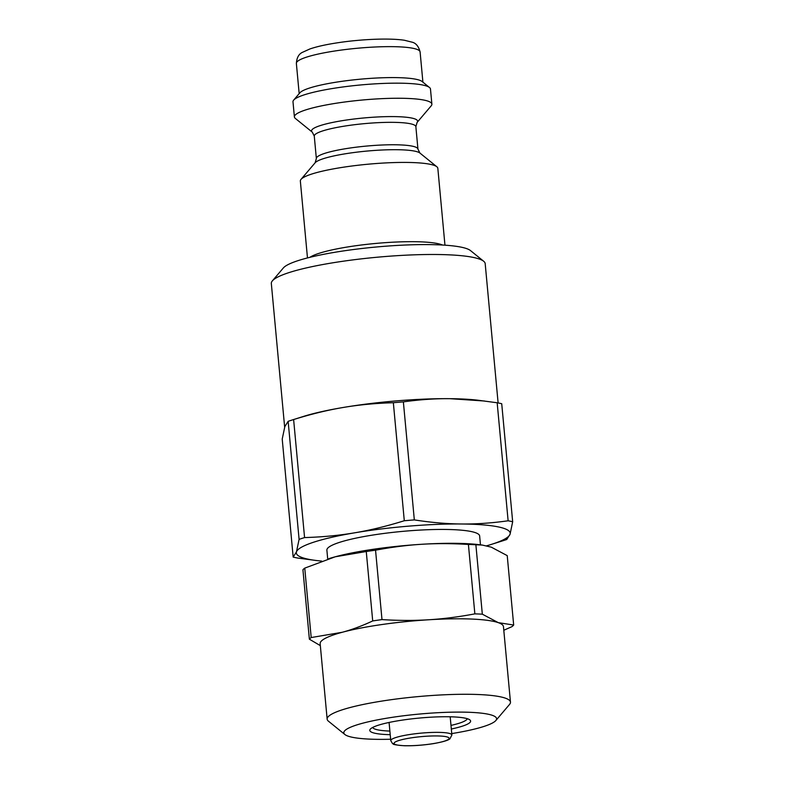 <?xml version="1.0" encoding="UTF-8"?>
<svg xmlns="http://www.w3.org/2000/svg" width="785" height="785" viewBox="0 0 785 785"><rect width="100%" height="100%" fill="white"/><g stroke="black" fill="none" stroke-linecap="round" stroke-linejoin="round"><path stroke-width="1.18" d="M417.09 122.44L415.864 126.679A51.015 7.781 -5.3 0 0 364.358 123.647A51.015 7.781 -5.3 0 0 314.275 136.099L312.302 132.165A53.262 8.125 174.7 0 1 363.828 117.966A53.262 8.125 174.7 0 1 417.09 122.44L431.2 105.838A69.041 10.529 174.7 0 0 431.878 104.15A69.041 10.529 174.7 0 0 362.16 100.038A69.041 10.529 174.7 0 0 294.395 116.906A69.041 10.529 174.7 0 0 295.366 118.447A69.041 10.529 174.7 0 0 295.376 118.456L312.302 132.165A53.262 8.125 174.7 0 0 312.312 132.165M431.878 104.15L430.474 89.048A69.041 10.529 174.7 0 0 429.503 87.508A69.041 10.529 174.7 0 0 360.766 84.947A69.041 10.529 174.7 0 0 293.668 100.107A69.041 10.529 174.7 0 0 292.991 101.805L294.395 116.906M429.503 87.508L422.094 81.503A62.133 9.479 174.7 0 0 360.227 79.197A62.133 9.479 174.7 0 0 299.841 92.846L293.668 100.107M321.683 561.089A107.388 16.377 -5.3 0 1 316.718 560.559L297.721 558.047A121.194 18.487 -5.3 0 1 293.168 557.085L282.217 439.06L284.847 426.559L288.144 421.339A121.194 18.487 -5.3 0 1 292.334 419.946L303.344 416.472A107.388 16.377 -5.3 0 1 343.143 407.484A107.388 16.377 -5.3 0 1 449.933 398.682A107.388 16.377 -5.3 0 1 478.183 400.252L497.17 402.764A121.194 18.487 -5.3 0 1 501.723 403.725L512.674 521.76L510.054 534.261A107.388 16.377 -5.3 0 1 491.547 544.339A107.388 16.377 -5.3 0 1 486.602 545.82M284.651 427.138L271.325 283.493A107.388 16.377 -5.3 0 1 272.375 280.863A107.388 16.377 -5.3 0 1 376.751 257.264A107.388 16.377 -5.3 0 1 483.678 261.258A107.388 16.377 -5.3 0 1 485.189 263.652L498.112 402.94M483.678 261.258L470.509 250.592A95.122 14.503 174.7 0 0 375.799 247.049A95.122 14.503 174.7 0 0 283.356 267.95L272.375 280.863M444.958 245.185L437.834 168.314A69.041 10.529 174.7 0 0 436.852 166.773A69.041 10.529 174.7 0 0 368.116 164.202A69.041 10.529 174.7 0 0 301.018 179.373A69.041 10.529 174.7 0 0 300.351 181.06L307.475 257.941M316.718 560.559A107.388 16.377 -5.3 0 1 296.465 551.865L293.168 557.085M288.144 421.339L299.095 539.364L296.465 551.865A107.388 16.377 -5.3 0 1 354.771 532.799A107.388 16.377 -5.3 0 1 461.56 523.987A107.388 16.377 -5.3 0 1 510.054 534.261L506.757 539.472A121.194 18.487 -5.3 0 1 502.567 540.865L491.547 544.339M327.708 559.018L326.884 550.148A76.704 11.696 -5.3 0 1 368.626 535.733A76.704 11.696 -5.3 0 1 479.645 535.978L480.459 544.849M343.143 407.484C358.735 404.834 375.475 403.245 393.344 402.715L404.295 520.74C386.877 526.166 370.363 530.179 354.771 532.799C339.169 535.448 322.439 537.048 304.57 537.578L293.619 419.543C311.037 414.117 327.541 410.104 343.143 407.484M497.17 402.764L508.121 520.789A121.194 18.487 -5.3 0 1 512.674 521.76M508.121 520.789C491.753 523.085 476.23 524.154 461.56 523.987C446.891 523.88 431.142 522.516 414.323 519.905L403.372 401.881C419.739 399.594 435.263 398.525 449.933 398.682L484.522 401.017M404.295 520.74A121.194 18.487 -5.3 0 1 414.323 519.905M299.095 539.364A121.194 18.487 -5.3 0 1 304.57 537.578M393.344 402.715A121.194 18.487 -5.3 0 1 403.372 401.881M292.334 419.946A121.194 18.487 -5.3 0 1 293.619 419.543M309.378 639.196A103.551 15.798 -5.3 0 1 311.194 637.548L304.747 568.124A103.551 15.798 -5.3 0 0 302.932 569.782L309.378 639.196L320.329 645.623M304.747 568.124L335.224 556.791L366.261 551.521L372.708 620.945A103.551 15.798 -5.3 0 1 381.991 619.601L375.544 550.187C391.764 547.125 407.15 545.163 421.702 544.28C436.244 543.367 451.817 543.416 468.409 544.447L474.856 613.87A103.551 15.798 -5.3 0 1 482.324 614.174L475.877 544.761L482.304 545.065L491.273 547.155L507.228 555.623L513.675 625.046A103.551 15.798 -5.3 0 1 511.859 626.695L503.793 630.257M468.409 544.447A103.551 15.798 -5.3 0 1 475.877 544.761M366.261 551.521A103.551 15.798 -5.3 0 1 375.544 550.187M513.675 625.046L498.279 622.642A92.051 14.042 -5.3 0 1 503.46 626.656L510.466 702.133A92.051 14.042 174.7 0 0 417.512 696.658A92.051 14.042 174.7 0 0 327.149 719.138A92.051 14.042 174.7 0 0 328.454 721.199L344.909 734.534A76.704 11.696 -5.3 0 1 419.131 714.085A76.704 11.696 -5.3 0 1 495.835 720.532A76.704 11.696 -5.3 0 1 451.748 733.582M474.856 613.87C458.636 616.922 443.25 618.884 428.698 619.767A92.051 14.042 -5.3 0 1 498.279 622.642L482.324 614.174M372.708 620.945C362.032 625.92 351.866 629.698 342.231 632.278A92.051 14.042 -5.3 0 1 428.698 619.767C414.146 620.68 398.584 620.631 381.991 619.601M327.149 719.138L320.152 643.661A92.051 14.042 -5.3 0 1 342.231 632.278L311.194 637.548M328.925 558.635A92.051 14.042 -5.3 0 1 329.121 558.567A92.051 14.042 -5.3 0 1 335.224 556.791A92.051 14.042 -5.3 0 1 421.702 544.28A92.051 14.042 -5.3 0 1 478.987 544.662L482.304 545.065M389.89 731.07A47.561 7.251 -5.3 0 1 375.25 729.187A47.561 7.251 -5.3 0 1 372.659 727.469M467.261 718.687A47.561 7.251 -5.3 0 1 450.992 725.399M451.326 729.02A50.623 7.722 174.7 0 0 469.901 719.933A50.623 7.722 174.7 0 0 419.494 718.049A50.623 7.722 174.7 0 0 370.294 729.167A50.623 7.722 174.7 0 0 372.649 732.621A50.623 7.722 174.7 0 0 390.224 734.691M495.835 720.532L509.563 704.4A92.051 14.042 174.7 0 0 510.466 702.133M390.645 739.244A76.704 11.696 -5.3 0 1 348.147 736.163A76.704 11.696 -5.3 0 1 344.909 734.534M299.173 93.641L296.367 63.428A62.133 9.479 -5.3 0 1 357.361 48.248A62.133 9.479 -5.3 0 1 420.103 51.947L422.909 82.16M442.495 245.028A69.041 10.529 174.7 0 0 375.465 243.468A69.041 10.529 174.7 0 0 309.879 257.333M415.864 126.679L417.944 149.111A51.015 7.781 174.7 0 0 366.438 146.079A51.015 7.781 174.7 0 0 316.355 158.531L315.138 162.77A53.262 8.125 -5.3 0 1 366.899 151.073A53.262 8.125 -5.3 0 1 419.926 153.055L436.852 166.773M409.142 738.194A27.612 4.21 -5.3 0 1 449.069 738.567A27.612 4.21 -5.3 0 1 406.62 745.74A27.612 4.21 -5.3 0 1 409.142 738.194M390.773 740.647L392.48 743.513C394.541 743.719 389.046 744.533 404.344 745.75C413.469 745.936 423.193 745.22 433.487 743.621C446.989 741.246 449.344 739.352 449.942 738.813L451.875 734.986A30.684 4.681 174.7 0 0 407.474 734.878A30.684 4.681 174.7 0 0 390.773 740.647L389.085 722.455M296.367 63.428C296.769 57.56 298.889 53.831 302.725 52.212L309.938 48.945C317.228 46.452 326.962 44.333 339.12 42.557C359.295 39.515 388.133 37.798 404.383 40.251L411.821 42.105C415.854 42.959 418.611 46.236 420.103 51.947M315.138 162.77L301.018 179.373M314.275 136.099L316.355 158.531M417.944 149.111L419.926 153.055M451.875 734.986L450.188 716.784"/></g></svg>
